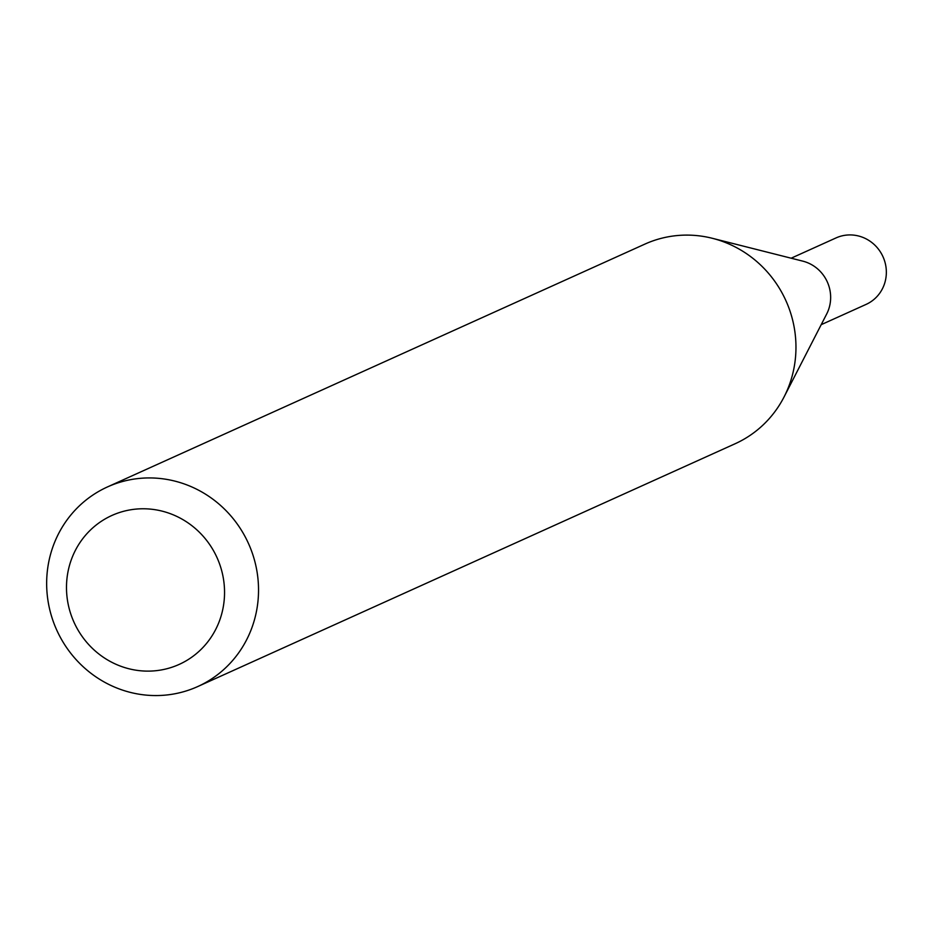 <?xml version="1.0" encoding="UTF-8"?>
<svg xmlns="http://www.w3.org/2000/svg" width="933" height="933" viewBox="0 0 933 933"><rect width="100%" height="100%" fill="white"/><g stroke="black" fill="none" stroke-linecap="round" stroke-linejoin="round"><path stroke-width="1.4" d="M107.493 486.921L644.913 244.096A109.546 105.196 65.7 0 1 712.357 238.3L802.812 261.147A36.48 35.034 65.7 0 1 830.65 297.487A36.48 35.034 65.7 0 1 826.685 313.989L784.047 396.98A109.546 105.196 65.7 0 1 735.122 443.746L197.703 686.571A109.546 105.196 65.7 0 1 46.65 583.242A109.546 105.196 65.7 0 1 107.493 486.921A109.546 105.196 65.7 0 1 258.534 590.251A109.546 105.196 65.7 0 1 197.703 686.571M791.149 258.208L836.05 237.915A36.48 35.034 65.7 0 1 886.35 272.319A36.48 35.034 65.7 0 1 866.092 304.403L821.18 324.684M712.357 238.3A109.546 105.196 65.7 0 1 795.966 347.426A109.546 105.196 65.7 0 1 784.047 396.98M224.55 592.56A81.719 78.477 -114.3 0 0 145.665 508.812A81.719 78.477 -114.3 0 0 66.488 587.324A81.719 78.477 -114.3 0 0 145.373 671.084A81.719 78.477 -114.3 0 0 224.55 592.56"/></g></svg>
